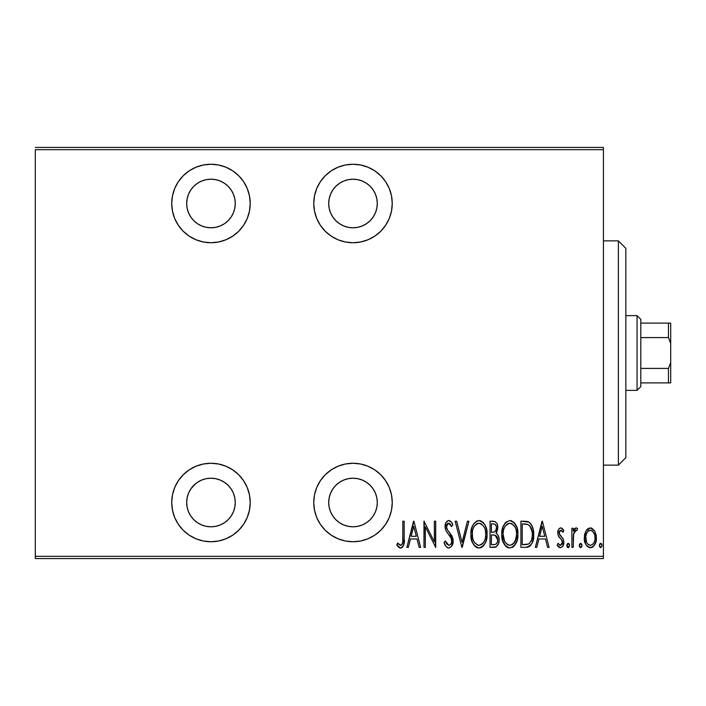 <?xml version="1.0" encoding="UTF-8"?>
<svg xmlns="http://www.w3.org/2000/svg" width="706" height="706" viewBox="0 0 706 706"><rect width="100%" height="100%" fill="white"/><g stroke="black" fill="none" stroke-linecap="round" stroke-linejoin="round"><path stroke-width="1.06" d="M353 463.26A39.245 39.245 0 0 1 392.245 502.504A39.245 39.245 0 0 1 353 541.749L360.66 540.999L368.02 538.766L374.807 535.139L380.755 530.259L385.635 524.311L389.262 517.524L391.495 510.164L392.245 502.504L391.495 494.853L389.262 487.484L385.635 480.707L380.755 474.759L374.807 469.878L368.02 466.251L360.66 464.018L353 463.26L345.34 464.018L337.98 466.251L331.193 469.878L325.245 474.759L320.365 480.707L316.738 487.484L314.505 494.853L313.755 502.504L314.505 510.164L316.738 517.524L320.365 524.311L325.245 530.259L331.193 535.139L337.98 538.766L345.34 540.999L353 541.749A39.245 39.245 0 0 1 313.755 502.504A39.245 39.245 0 0 1 353 463.26M210.97 463.26A39.245 39.245 0 0 1 250.215 502.504A39.245 39.245 0 0 1 210.97 541.749L218.622 540.999L225.991 538.766L232.777 535.139L238.716 530.259L243.596 524.311L247.224 517.524L249.456 510.164L250.215 502.504L249.456 494.853L247.224 487.484L243.596 480.707L238.716 474.759L232.777 469.878L225.991 466.251L218.622 464.018L210.97 463.26L203.31 464.018L195.95 466.251L189.164 469.878L183.216 474.759L178.336 480.707L174.709 487.484L172.476 494.853L171.726 502.504L172.476 510.164L174.709 517.524L178.336 524.311L183.216 530.259L189.164 535.139L195.95 538.766L203.31 540.999L210.97 541.749A39.245 39.245 0 0 1 171.726 502.504A39.245 39.245 0 0 1 210.97 463.26M210.97 164.251A39.245 39.245 0 0 1 250.215 203.496A39.245 39.245 0 0 1 210.97 242.74L218.622 241.981L225.991 239.749L232.777 236.122L238.716 231.241L243.596 225.293L247.224 218.516L249.456 211.147L250.215 203.496L249.456 195.836L247.224 188.476L243.596 181.689L238.716 175.741L232.777 170.861L225.991 167.234L218.622 165.001L210.97 164.251L203.31 165.001L195.95 167.234L189.164 170.861L183.216 175.741L178.336 181.689L174.709 188.476L172.476 195.836L171.726 203.496L172.476 211.147L174.709 218.516L178.336 225.293L183.216 231.241L189.164 236.122L195.95 239.749L203.31 241.981L210.97 242.74A39.245 39.245 0 0 1 171.726 203.496A39.245 39.245 0 0 1 210.97 164.251M353 164.251A39.245 39.245 0 0 1 392.245 203.496A39.245 39.245 0 0 1 353 242.74L360.66 241.981L368.02 239.749L374.807 236.122L380.755 231.241L385.635 225.293L389.262 218.516L391.495 211.147L392.245 203.496L391.495 195.836L389.262 188.476L385.635 181.689L380.755 175.741L374.807 170.861L368.02 167.234L360.66 165.001L353 164.251L345.34 165.001L337.98 167.234L331.193 170.861L325.245 175.741L320.365 181.689L316.738 188.476L314.505 195.836L313.755 203.496L314.505 211.147L316.738 218.516L320.365 225.293L325.245 231.241L331.193 236.122L337.98 239.749L345.34 241.981L353 242.74A39.245 39.245 0 0 1 313.755 203.496A39.245 39.245 0 0 1 353 164.251M353 179.2A24.295 24.295 0 0 1 377.295 203.496A24.295 24.295 0 0 1 353 227.791A24.295 24.295 0 0 1 328.705 203.496A24.295 24.295 0 0 1 353 179.2L357.739 179.668L362.302 181.045L366.493 183.295L370.182 186.313L373.2 189.993L375.442 194.194L376.827 198.757L377.295 203.496L376.827 208.235L375.442 212.788L373.2 216.989L370.182 220.669L366.493 223.696L362.302 225.938L357.739 227.323L353 227.791L348.261 227.323L343.698 225.938L339.507 223.696L335.818 220.669L332.8 216.989L330.558 212.788L329.172 208.235L328.705 203.496L329.172 198.757L330.558 194.194L332.8 189.993L335.818 186.313L339.507 183.295L343.698 181.045L348.261 179.668L353 179.2M210.97 179.2A24.295 24.295 0 0 1 235.266 203.496A24.295 24.295 0 0 1 210.97 227.791A24.295 24.295 0 0 1 186.675 203.496A24.295 24.295 0 0 1 210.97 179.2L215.709 179.668L220.263 181.045L224.464 183.295L228.153 186.313L231.171 189.993L233.412 194.194L234.798 198.757L235.266 203.496L234.798 208.235L233.412 212.788L231.171 216.989L228.153 220.669L224.464 223.696L220.263 225.938L215.709 227.323L210.97 227.791L206.231 227.323L201.669 225.938L197.468 223.696L193.788 220.669L190.77 216.989L188.52 212.788L187.143 208.235L186.675 203.496L187.143 198.757L188.52 194.194L190.77 189.993L193.788 186.313L197.468 183.295L201.669 181.045L206.231 179.668L210.97 179.2M193.788 485.331L197.468 482.304L201.669 480.062L206.231 478.677L210.97 478.209A24.295 24.295 0 0 1 235.266 502.504A24.295 24.295 0 0 1 210.97 526.8A24.295 24.295 0 0 1 186.675 502.504A24.295 24.295 0 0 1 210.97 478.209L215.709 478.677L220.263 480.062L224.464 482.304L228.153 485.331L231.171 489.011L233.412 493.212L234.798 497.765L235.266 502.504L234.798 507.243L233.412 511.806L231.171 516.007L228.153 519.687L224.464 522.705L220.263 524.955L215.709 526.332L210.97 526.8L206.231 526.332L201.669 524.955L197.468 522.705L193.788 519.687L190.77 516.007L188.52 511.806L187.143 507.243L186.675 502.504L187.143 497.765L188.52 493.212L190.77 489.011L195.553 483.725M348.261 478.677L353 478.209A24.295 24.295 0 0 1 377.295 502.504A24.295 24.295 0 0 1 353 526.8A24.295 24.295 0 0 1 328.705 502.504A24.295 24.295 0 0 1 353 478.209L357.739 478.677L362.302 480.062L366.493 482.304L370.182 485.331L373.2 489.011L375.442 493.212L376.827 497.765L377.295 502.504L376.827 507.243L375.442 511.806L373.2 516.007L370.182 519.687L366.493 522.705L362.302 524.955L357.739 526.332L353 526.8L348.261 526.332L343.698 524.955L339.507 522.705L335.818 519.687L332.8 516.007L330.558 511.806L329.172 507.243L328.705 502.504L329.172 497.765L330.558 493.212L332.8 489.011L335.818 485.331L339.507 482.304L343.698 480.062L348.261 478.677L353 478.209L357.739 478.677M603.418 556.328L35.3 556.328L35.3 149.672L603.418 149.672L603.418 556.328L603.418 147.43L35.3 147.43L603.418 147.43L603.418 149.672L35.3 149.672L35.3 556.328L603.418 556.328L603.418 558.57L603.418 556.328M585.901 531.071L584.303 537.848C584.021 542.879 586.033 546.153 590.348 547.697C594.646 546.153 596.658 542.87 596.376 537.848L594.779 531.053L590.348 527.903L585.901 531.071L584.665 534.354L584.374 539.437L585.609 544.008L587.445 546.576L591.134 547.627L594.099 545.641L596.076 541.008L596.296 536.092L594.779 531.053L591.752 528.141L588.936 528.141L585.901 531.062M573.237 547.362L571.895 547.362L573.237 547.362L573.634 533.736L574.913 530.824L576.828 530.594L577.596 528.556L576.458 527.92L575.178 528.238L573.237 531.053L573.237 528.238L571.895 528.238L571.895 547.362L571.895 528.238L571.895 547.362L573.237 547.362L573.51 534.371L576.034 530.25L576.828 530.594L577.596 528.556L576.272 527.903L573.237 531.053L573.237 528.238L571.895 528.238L573.237 528.238M560.802 527.903L559.337 528.476L558.411 529.782L557.828 533.674L558.711 536.604L562.108 540.443L562.391 543.285L560.908 545.261L559.629 545.138L558.058 543.329L557.131 545.103L558.437 546.876L560.449 547.697L562.664 546.4L563.838 542.173L563.106 538.828L559.249 533.71L559.999 530.55L561.482 530.488L562.903 532.262L563.838 530.621L562.62 528.882L560.802 527.903C558.622 528.688 557.616 530.365 557.802 532.915L558.331 535.863L562.108 540.443L562.497 542.27L560.405 545.341L558.058 543.329L557.131 545.103L560.449 547.697C562.876 546.832 564.006 544.997 563.838 542.173L563.3 539.216L559.54 534.557L559.143 532.827L560.758 530.25L562.903 532.262L563.838 530.621L561.067 527.929M526.252 547.344L529.729 546.25L532.165 542.861L533.577 536.719L533.18 529.438L531.371 524.593L529.332 522.378L526.57 521.363L520.904 521.196L520.904 547.362L525.723 547.362C531.644 545.738 534.292 541.493 533.657 534.61C534.027 529.597 532.474 525.44 528.97 522.14L520.904 521.196L520.904 547.362L520.904 521.196L524.046 521.196M494.2 547.362L490.043 547.362L496.062 546.903L498.542 543.576L499.089 540.549L498.754 537.063L497.509 534.468L496.036 533.242L497.677 529.165L497.536 525.405L496.777 523.252L495.215 521.628L490.043 521.196L490.043 547.362L490.043 521.196L490.043 547.362L494.2 547.362C497.686 546.356 499.318 543.885 499.107 539.931C499.266 537.098 498.242 534.866 496.036 533.242L497.765 527.673C497.995 523.914 496.397 521.752 492.982 521.196L490.043 521.196L492.982 521.196M467.451 521.196L468.916 521.196L462.209 547.362L468.916 521.196L467.451 521.196L462.042 542.314L456.623 521.196L455.158 521.196L461.874 547.362L455.158 521.196L461.874 547.362L468.916 521.196L467.451 521.196L462.042 542.314L456.623 521.196L455.158 521.196L456.623 521.196M425.312 547.362L425.312 526.782L435.708 547.362L435.708 521.196L434.366 521.196L434.366 541.82L423.971 521.196L423.971 547.362L425.312 547.362L423.971 547.362L425.312 547.362L425.312 526.782L435.708 547.362L435.708 521.196L434.366 521.196L434.366 541.82L423.971 521.196L423.971 547.362L424.253 521.196M402.835 538.599L402.694 542.437L401.873 544.67L400.117 545.235L397.619 542.993L396.798 545.006L398.334 546.991L400.24 548.006L401.855 547.697L403.497 545.588L404.167 540.222L404.176 521.196L402.835 521.196L402.835 538.599C403.391 541.546 402.667 543.797 400.655 545.341L397.619 542.993L396.798 545.006L400.549 548.032C403.753 546.197 404.962 543.143 404.176 538.863L404.176 521.196L402.835 521.196L402.773 541.476M408.324 547.362L406.859 547.362L413.566 521.196L406.859 547.362L408.324 547.362L410.468 538.969L416.999 538.969L419.152 547.362L420.617 547.362L413.901 521.196L406.859 547.362L408.324 547.362L410.468 538.969L416.999 538.969L419.152 547.362L420.617 547.362L413.901 521.196L420.617 547.362L419.152 547.362M448.76 548.032L451.584 546.347L453.146 540.946L452.122 536.401L447.454 529.897L446.501 527.408L446.916 524.39L448.098 523.287L449.722 523.596L451.558 526.561L452.811 524.955L451.381 522.14L448.804 520.525L447.022 521.24L445.865 522.811L445.151 527.656L446.21 531.097L451.258 538.343L451.646 542.376L450.702 544.361L448.787 545.341L446.977 544.255L445.407 540.981L444.092 542.314L445.636 545.923L446.933 547.397L448.76 548.032C451.858 546.903 453.323 544.538 453.146 540.946L449.519 532.5L447.454 529.897L446.439 526.517L448.637 523.208L451.558 526.561L452.811 524.955C452.219 522.652 450.887 521.178 448.804 520.525C446.13 521.496 444.895 523.525 445.098 526.632L445.963 530.612L451.258 538.343L451.805 540.911C451.884 543.249 450.878 544.732 448.787 545.341L445.407 540.981L444.092 542.314C444.603 545.27 446.166 547.176 448.76 548.032L448.513 548.015M470.928 534.389C470.496 541.237 473.188 545.782 479.003 548.032C484.801 545.72 487.475 541.131 487.025 534.265C487.493 527.338 484.775 522.749 478.88 520.525C473.126 522.917 470.478 527.532 470.928 534.389L471.846 540.822L473.7 544.732L476.885 547.6L479.003 548.032L482.074 547.053L484.298 544.67L486.134 540.725L487.008 535.36L486.646 529.897L485.34 525.723L482.851 522.14L479.427 520.551L476.762 521.002L473.611 523.949L471.829 527.92L470.955 533.295M501.789 534.389L502.698 540.822L505.946 546.4L509.864 548.032L513.774 546.356L516.986 540.725L517.886 534.265L516.986 527.77L513.703 522.14L509.741 520.525L505.849 522.263L503.034 526.888L501.789 534.389C501.357 541.237 504.049 545.782 509.864 548.032C515.662 545.72 518.336 541.131 517.886 534.265C518.354 527.338 515.636 522.749 509.741 520.525C503.987 522.917 501.331 527.532 501.789 534.389M536.789 547.362L535.333 547.362L542.04 521.196L535.333 547.362L536.789 547.362L538.943 538.969L545.473 538.969L547.618 547.362L549.083 547.362L542.376 521.196L535.333 547.362L536.789 547.362L538.943 538.969L545.473 538.969L547.618 547.362L549.083 547.362L542.376 521.196L549.083 547.362L547.618 547.362M566.856 545.509L567.562 547.432L568.842 547.432L569.548 545.509L568.842 543.585L567.562 543.585L566.927 544.811L568.206 547.697L569.548 545.509L568.206 543.329L566.856 545.509M579.273 545.509L579.564 546.868L580.614 547.697L581.665 546.868L581.956 545.509L581.665 544.149L580.614 543.329L579.564 544.149L579.273 545.509L580.614 547.697L581.956 545.509L580.614 543.329L579.291 545.862M599.394 545.509L599.694 546.868L600.735 547.697L602.059 545.862L601.08 543.399L600.1 543.585L599.412 545.164L600.735 547.697L602.077 545.509L600.735 543.329L599.412 545.156M35.3 558.57L603.418 558.57L35.3 558.57L35.3 556.328L35.3 558.57M402.835 521.196L404.176 521.196L404.176 538.863M404.123 541.573L404.079 542.393M404.079 542.42L404.017 543.196M403.77 544.732L403.505 545.562M402.844 546.779L401.229 547.944M399.914 547.944L398.334 546.991M397.143 545.535L397.619 542.993L398.563 544.035L398.087 543.523M398.616 544.088L399.058 544.511M399.084 544.529L399.622 544.961M399.631 544.97L400.893 545.323M401.882 544.653L402.464 543.541M402.473 543.505L402.614 542.914M413.734 526.235L416.319 536.286L411.157 536.286L413.734 526.235L416.319 536.286L411.157 536.286L413.734 526.235M434.366 521.196L435.708 521.196L435.408 547.362M448.275 547.988L447.798 547.865M446.924 547.388L445.998 546.453M445.159 545.067L444.762 544.167M444.092 542.314L445.407 540.981L446.571 543.646L449.157 545.314M450.154 544.882L450.649 544.423M450.702 544.361L451.434 543.082M451.637 542.385L451.805 540.911M451.805 540.902L451.769 540.258M451.681 539.666L450.984 537.778M450.675 537.222L450.296 536.613M450.004 536.163L449.387 535.324M448.478 534.168L447.225 532.589M446.492 531.547L446.218 531.097M445.31 528.67L445.151 527.656M445.142 525.626L445.274 524.699M445.512 523.737L445.83 522.89M445.883 522.775L448.301 520.578L449.201 520.56M449.59 520.649L450.287 521.01M450.905 521.549L451.752 522.74M452.175 523.534L452.484 524.196M452.811 524.955L451.558 526.561L451.319 526.023M451.055 525.493L450.702 524.823M450.49 524.47L449.722 523.587M449.21 523.305L448.098 523.287M447.604 523.552L447.057 524.161M446.545 525.432L446.466 525.97M446.439 526.526L446.457 526.967M446.695 528.282L447.022 529.112L446.695 528.282M447.454 529.897L448.46 531.212M448.469 531.221L448.998 531.865M448.99 531.865L450.251 533.427M450.949 534.38L452.122 536.401M452.678 537.866L453.084 539.755M452.617 544.326L453.075 542.27M451.593 546.338L449.334 547.98M471.026 532.147L471.317 530.065M471.829 527.938L472.173 526.879M479.427 520.551L478.88 520.525M479.992 520.631L480.998 520.931M482.833 522.131L483.628 522.961M484.272 523.826L485.331 525.696M485.481 526.032L485.763 526.729M486.134 527.797L486.646 529.871M486.69 530.118L486.937 532.042M486.937 536.498L486.425 539.666M485.357 542.737L484.66 544.07M483.601 545.614L483.08 546.197M482.11 547.026L481.157 547.565M481.104 547.591L480.089 547.918M477.909 547.918L476.885 547.6M476.524 547.432L475.112 546.418M475.059 546.365L473.726 544.776M473.691 544.714L472.641 542.87M472.614 542.808L471.855 540.858M471.317 538.713L471.846 540.822M471.308 538.687L471.017 536.586M481.801 524.249L478.95 523.208C483.769 524.99 486.01 528.679 485.684 534.257L485.613 532.492L485.684 534.257C486.037 539.896 483.795 543.585 478.95 545.341L481.527 544.547M484.254 527.364L484.651 528.264M482.18 544.044L483.063 543.135L481.474 544.582L478.95 545.341C474.176 543.585 471.952 539.931 472.27 534.38C471.935 528.785 474.158 525.061 478.95 523.208L480.671 523.57L483.495 526.049M483.151 543.029L483.663 542.314M483.866 541.979L483.063 543.135M484.325 541.096L484.704 540.178M485.075 539.031L484.281 541.193M485.613 536.039L485.366 537.804M472.596 537.884L473.7 541.22L472.596 537.884L472.349 532.598L472.508 537.39M478.95 523.208L477.221 523.587L478.95 523.208M475.747 524.576L477.221 523.587M474.194 526.482L474.723 525.705M473.029 529.103L473.567 527.691M496.777 523.252L497.165 524.108M497.245 524.329L497.536 525.405M497.704 526.526L497.748 527.108M497.068 531.592L496.521 532.624M496.821 533.789L497.465 534.407M498.357 535.889L498.957 538.007M498.771 537.142L499.107 539.931M499.045 541.158L498.992 541.634M498.86 542.393L498.621 543.346M496.512 546.612L496.062 546.903M495.409 547.176L494.835 547.318M493.944 535.016L492.285 534.945L495.109 535.254L497.765 539.931C497.756 542.976 496.292 544.555 493.379 544.67L491.385 544.67L491.385 534.945L494.774 535.148M495.435 535.404L497.148 537.16L497.677 540.981L497.615 538.493M496.662 543.47L497.43 542.014L496.115 544.008M496.389 527.011L496.424 527.726C496.459 530.63 495.082 532.147 492.303 532.262L493.565 532.174M495.462 531.062L494.05 532.059L491.385 532.262L491.385 523.878L493.229 523.878C495.444 524.099 496.512 525.379 496.424 527.726L495.903 530.303L494.315 531.971M495.718 524.982L495.33 524.54M493.953 523.931L494.677 524.134M494.641 524.126L494.129 523.967M497.501 538.043L497.148 537.16M497.095 537.054L496.318 536.013M495.206 544.458L491.385 544.67L491.385 534.945L492.285 534.945M497.677 540.981L497.501 541.784M494.994 524.293L496.274 526.305M492.303 532.262L491.385 532.262L491.385 523.878L493.229 523.878M501.887 532.156L502.169 530.065M502.698 527.894L503.016 526.914M504.472 523.949L505.814 522.299M510.288 520.551L509.741 520.525M510.844 520.631L511.885 520.94M513.809 522.237L514.489 522.961M515.124 523.808L516.615 526.694M516.995 527.797L517.507 529.879M517.551 530.127L517.798 532.042M517.798 536.436L517.869 535.36M517.798 536.498L517.516 538.581M516.201 542.79L515.177 544.644M514.462 545.606L513.518 546.594M512.944 547.044L512.009 547.574M508.77 547.918L507.746 547.6M507.385 547.432L505.946 546.4M505.92 546.373L504.578 544.758M504.543 544.714L503.502 542.87M503.475 542.817L502.707 540.831M502.169 538.687L501.878 536.525M512.662 524.249L509.803 523.208C514.621 524.99 516.871 528.679 516.545 534.257L516.474 536.039L516.545 534.257C516.898 539.896 514.656 543.585 509.803 545.341L512.388 544.547M515.936 539.031L513.589 543.514M503.202 536.136L504.561 541.22L503.131 534.38L503.36 537.39M515.115 527.364L515.512 528.264M513.041 544.044L509.803 545.341C505.037 543.585 502.813 539.931 503.131 534.38C502.787 528.785 505.019 525.061 509.803 523.208L511.532 523.57L514.356 526.049M514.003 543.029L514.524 542.314M515.186 541.096L515.565 540.178M509.803 523.208L508.082 523.587L509.803 523.208M506.617 524.567L508.082 523.587M505.055 526.482L505.575 525.705M503.89 529.103L504.428 527.691M503.21 532.589L503.449 530.833M526.57 521.363L527.303 521.496M527.806 521.628L528.415 521.849M529.332 522.378L530.153 523.058M530.877 523.887L531.3 524.487M531.362 524.593L532.156 526.111M532.756 527.779L533.454 531.141M533.515 531.689L533.604 532.889M533.63 535.792L533.577 536.71M533.48 537.76L533.33 538.819M533.101 539.993L532.968 540.514M532.598 541.758L532.174 542.843M532.147 542.914L531.618 543.973M530.921 545.058L529.059 546.665M528.52 546.903L527.814 547.124M527.47 547.203L526.773 547.309M527.011 524.214L528.176 524.611L527.011 524.214M526.332 544.564L528.538 544.008L522.246 544.67L522.246 523.878L528.176 524.611C531.256 527.117 532.633 530.444 532.315 534.601L532.271 533.189L532.315 534.601C532.615 538.475 531.353 541.608 528.538 544.008L529.579 543.258M532.271 535.925L531.592 539.834L529.606 543.232L528.538 544.008L524.055 544.67L526.808 544.502M524.576 523.905L525.802 524.002M532.183 532.165L532.271 533.189M530.983 527.7L529.835 525.917L532.139 531.777M529.341 525.414L529.835 525.917M530.912 541.458L531.186 540.893M542.208 526.235L544.785 536.286L539.631 536.286L542.208 526.235L544.785 536.286L539.631 536.286L542.208 526.235M561.323 527.982L561.817 528.203M561.914 528.273L562.629 528.882M562.823 529.112L563.273 529.712M563.573 530.162L562.903 532.262L562.505 531.609M561.138 530.312L559.999 530.55L559.293 531.777M559.231 531.997L559.143 532.827M559.249 533.736L560.087 535.395M560.273 535.616L560.714 536.075M560.723 536.083L561.199 536.534M563.547 539.922L563.3 539.216M563.679 543.938L563.141 545.597M563.106 545.659L562.656 546.409M559.876 547.635L559.364 547.468M557.131 545.103L558.058 543.329L558.481 544.026M560.008 545.297L560.908 545.261M562.011 544.238L562.311 543.549M562.391 543.285L561.605 539.719M561.314 539.393L560.846 538.934M560.838 538.916L560.343 538.475M558.72 536.604L559.055 537.098M557.837 532.112L557.934 531.318M557.943 531.291L558.411 529.782M560.017 528.044L560.538 527.92M562.479 541.802L562.47 542.782M560.282 535.616L559.867 535.113M566.883 545.156L566.98 544.582M566.927 544.811L567.447 543.699M568.957 543.699L569.257 544.149M569.424 544.582L569.53 545.164M567.324 547.159L566.962 546.356M573.237 531.053L573.466 530.515M573.713 530.012L574.278 529.103M574.322 529.05L575.69 527.991M576.272 527.903L577.596 528.556L576.828 530.594L575.416 530.418M576.828 530.594L576.034 530.25L576.828 530.594M574.49 531.397L574.207 531.918M573.784 533.118L573.36 535.836M573.325 536.339L573.272 537.637M573.272 537.663L573.237 540.928M573.396 535.351L573.448 534.857M573.51 534.371L573.634 533.736M579.291 545.164L579.397 544.582M581.832 544.582L581.938 545.164M579.732 547.159L579.37 546.356M586.686 529.871L587.674 528.865M591.116 527.964L591.752 528.15M596.014 534.336L596.288 536.057M596.305 539.463L595.396 543.285M595.07 544.008L594.628 544.847M594.611 544.882L594.108 545.632M594.073 545.676L593.428 546.409M593.225 546.594L592.616 547.044M591.884 547.415L591.134 547.627M589.545 547.627L588.804 547.415M586.889 546.02L586.395 545.385M585.601 543.999L585.009 542.543M584.974 542.437L584.603 541.017M584.436 540.011L584.374 539.463M584.383 536.11L584.665 534.38M590.648 545.323L590.34 545.341C587.004 544.202 585.442 541.705 585.645 537.866C585.442 534.001 587.013 531.468 590.34 530.25L589.148 530.488L590.34 530.25C593.667 531.468 595.229 534.01 595.034 537.866L594.981 539.075L595.034 537.866C595.237 541.714 593.675 544.202 590.34 545.341L590.94 545.297M594.876 535.836L595.017 538.475M592.563 531.15L594.478 534.248M590.648 530.268L592.078 530.771M593.287 543.752L592.563 544.502M585.751 536.172L586.174 541.361M589.157 545.12L587.136 543.399M588.116 544.502L589.095 545.103M586.66 542.579L585.698 536.639L586.668 533.109L588.601 530.771L587.489 531.821M587.304 532.068L586.095 534.583M599.685 544.149L599.985 543.699M601.494 543.699L601.962 544.582M478.068 545.261L477.23 545.006M475.138 543.426L473.7 541.22M472.349 532.598L472.588 530.833M473.673 527.453L474.15 526.552M485.357 530.727L485.613 532.492M493 534.963L493.715 534.998M497.765 539.931L497.739 540.461M497.43 542.014L496.706 543.417M516.527 535.148L515.142 541.193M509.803 545.341L507.305 544.6L504.561 541.22M504.534 527.453L505.011 526.552M516.218 530.727L516.474 532.492M525.193 544.653L522.246 544.67L522.246 523.878L523.349 523.878M532.315 534.601L532.298 535.263M532.156 537.248L531.592 539.834M594.796 540.275L594.478 541.449M588.601 530.771L589.731 530.312M374.807 236.122L376.166 235.169M385.635 225.293L386.817 223.414M357.739 227.323L353 227.791L348.261 227.323M339.507 223.696L335.818 220.669M377.295 203.496L376.827 208.235M232.777 236.122L234.136 235.169M243.596 225.293L244.779 223.414M220.263 225.938L215.709 227.323L210.97 227.791L206.231 227.323M197.468 223.696L193.788 220.669M243.596 524.311L244.294 523.225M243.596 480.707L242.37 478.959M206.231 478.677L210.97 478.209L215.709 478.677M385.635 524.311L386.332 523.225M385.635 480.707L384.399 478.959M335.818 485.331L339.507 482.304M376.827 497.765L377.295 502.504M618.377 465.13L625.851 457.656L625.851 248.344L618.377 240.87L618.377 465.13L618.377 240.87L603.418 240.87L618.377 240.87L625.851 248.344L625.851 457.656L618.377 465.13L603.418 465.13L618.377 465.13M640.801 337.592L640.801 319.359L637.059 315.626L637.059 390.374L640.801 386.641L640.801 337.592L640.801 386.641L637.059 390.374L637.059 315.626L625.851 315.626L637.059 315.626L640.801 319.359L640.801 337.592L668.458 337.592L670.7 343.425L670.7 362.575L668.458 368.408L640.801 368.408L668.458 368.408L668.458 382.899L670.7 382.899L670.7 362.575L670.7 382.899L668.458 382.899L668.458 368.408L670.7 362.575L670.7 323.101L640.801 323.101L668.458 323.101L668.458 337.592L668.458 323.101L670.7 323.101L670.7 343.425L668.458 337.592L640.801 337.592M625.851 390.374L637.059 390.374L625.851 390.374M640.801 382.899L668.458 382.899L640.801 382.899"/></g></svg>
